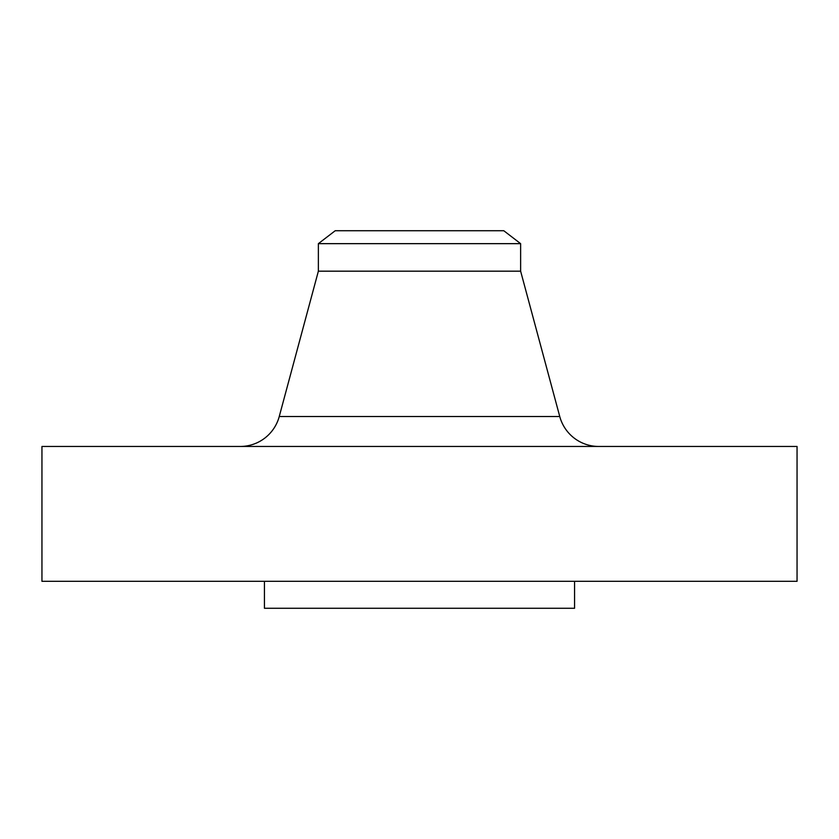 <?xml version="1.0" encoding="UTF-8"?>
<svg xmlns="http://www.w3.org/2000/svg" width="839" height="839" viewBox="0 0 839 839"><rect width="100%" height="100%" fill="white"/><g stroke="black" fill="none" stroke-linecap="round" stroke-linejoin="round"><path stroke-width="1.26" d="M598.826 446.463A40.45 40.45 0 0 1 559.76 416.532L520.631 271.175L318.369 271.175L279.24 416.532L559.76 416.532M240.174 446.463A40.45 40.45 0 0 0 279.24 416.532M318.369 243.656L520.631 243.656L503.778 230.725L335.222 230.725L318.369 243.656L318.369 271.175M520.631 243.656L520.631 271.175M797.05 446.463L41.95 446.463L41.95 581.312L797.05 581.312L797.05 446.463M264.432 581.312L264.432 608.275L574.568 608.275L574.568 581.312"/></g></svg>
